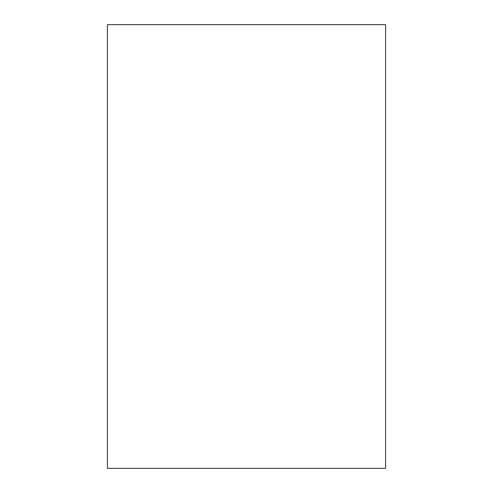 <?xml version="1.0" encoding="UTF-8"?>
<svg xmlns="http://www.w3.org/2000/svg" width="493" height="493" viewBox="0 0 493 493"><rect width="100%" height="100%" fill="white"/><g stroke="black" fill="none" stroke-linecap="round" stroke-linejoin="round"><path stroke-width="0.74" d="M385.594 468.35L385.594 24.65L107.406 24.65L107.406 468.35L385.594 468.35L107.406 468.35L107.406 24.65L385.594 24.65L385.594 468.35"/></g></svg>
